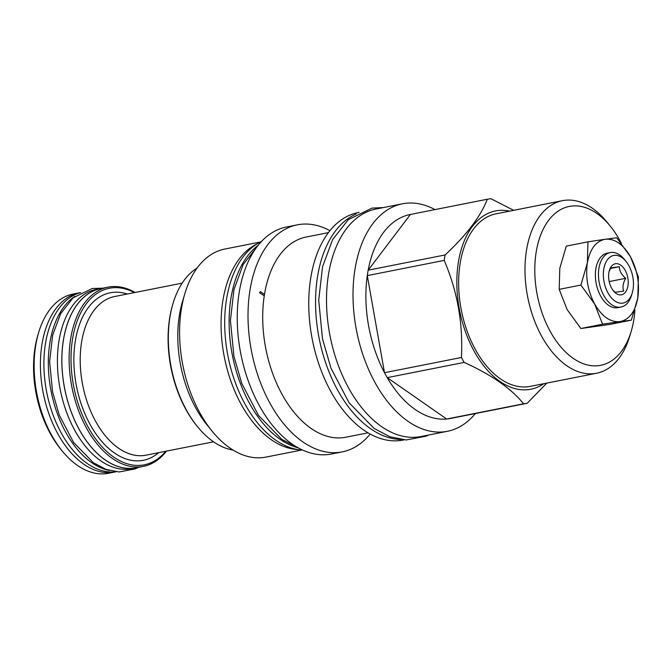 <?xml version="1.0" encoding="UTF-8"?>
<svg xmlns="http://www.w3.org/2000/svg" width="672" height="672" viewBox="0 0 672 672"><rect width="100%" height="100%" fill="white"/><g stroke="black" fill="none" stroke-linecap="round" stroke-linejoin="round"><path stroke-width="1.01" d="M626.035 261.416L624.389 259.392A27.762 16.666 78.8 0 0 619.735 254.982A27.762 16.666 78.8 0 0 610.285 252.58A27.762 16.666 78.8 0 0 598.466 275.436A27.762 16.666 78.8 0 0 611.604 304.643A27.762 16.666 78.8 0 0 621.062 307.045A27.762 16.666 78.8 0 0 631.512 295.369L632.26 292.874A24.268 14.574 78.8 0 0 626.035 261.416A24.268 14.574 78.8 0 0 621.961 257.561A24.268 14.574 78.8 0 0 603.784 269.086A24.268 14.574 78.8 0 0 614.855 300.98A24.268 14.574 78.8 0 0 632.26 292.874M616.09 293.42A15.826 9.5 78.8 0 0 627.95 285.911A15.826 9.5 78.8 0 0 620.726 265.112A15.826 9.5 78.8 0 0 609.386 270.404A15.826 9.5 78.8 0 0 613.444 290.909A15.826 9.5 78.8 0 0 616.09 293.42M610.285 252.58L607.194 253.193A27.762 16.666 78.8 0 0 595.375 276.049A27.762 16.666 78.8 0 0 608.513 305.256A27.762 16.666 78.8 0 0 617.971 307.658L621.062 307.045M559.196 289.355L580.894 285.062L594.661 304.055C601.978 316.571 610.386 322.417 619.878 321.611L602.566 324.215L594.661 304.055C587.798 290.959 585.371 277.225 587.362 262.87C589.999 248.959 595.963 241.08 605.279 239.24L616.72 237.787L630.496 256.788C623.179 244.28 614.779 238.426 605.279 239.24L587.966 241.844L566.269 246.137L559.801 268.33L559.196 289.355L567.101 309.515L580.868 328.516L609.622 324.458L631.327 320.166L619.878 321.611C629.194 319.763 635.166 311.884 637.795 297.973L631.327 320.166M630.496 256.788C637.358 269.892 639.794 283.618 637.795 297.973L638.4 276.948L630.496 256.788M580.868 328.516L602.566 324.215M621.39 243.34A80.976 48.619 78.8 0 0 610.445 226.321A80.976 48.619 78.8 0 0 536.214 251.908A80.976 48.619 78.8 0 0 569.176 355.27A80.976 48.619 78.8 0 0 631.21 331.262A80.976 48.619 78.8 0 0 633.814 319.847A80.976 48.619 78.8 0 0 634.956 309.91M610.445 226.321L607.16 222.272A87.965 52.811 78.8 0 0 562.464 200.676A87.965 52.811 78.8 0 0 526.529 250.068A87.965 52.811 78.8 0 0 542.531 337.823A87.965 52.811 78.8 0 0 596.61 373.246A87.965 52.811 78.8 0 0 629.714 336.26L631.21 331.262M596.61 373.246L530.258 386.375A87.965 52.811 -101.2 0 1 476.179 350.952A87.965 52.811 -101.2 0 1 460.177 263.197A87.965 52.811 78.8 0 1 496.112 213.805L562.464 200.676M543.732 383.712A90.888 54.575 -101.2 0 1 480.514 361.46A90.888 54.575 -101.2 0 1 458.413 261.971A90.888 54.575 78.8 0 1 509.586 211.134M464.142 362.418L387.232 377.639L446.67 419.017A103.95 62.412 -101.2 0 0 450.29 418.505L527.201 403.284A103.95 62.412 -101.2 0 1 523.58 403.796C511.258 388.525 491.442 374.732 464.142 362.418A103.95 62.412 -101.2 0 1 461.412 357.487C463.168 323.644 457.43 291.278 444.2 260.4A103.95 62.412 -101.2 0 1 444.62 257.662A103.95 62.412 78.8 0 1 445.091 254.957C466.662 234.898 480.74 216.325 487.326 199.24A103.95 62.412 78.8 0 1 490.946 198.727L513.668 210.328M527.201 403.284L546.798 383.107M445.091 254.957L368.18 270.178L410.416 214.46A103.95 62.412 78.8 0 0 368.18 270.178A103.95 62.412 78.8 0 0 367.71 272.874A103.95 62.412 -101.2 0 0 367.29 275.612L384.502 372.708A103.95 62.412 -101.2 0 0 387.232 377.639A103.95 62.412 78.8 0 0 446.67 419.017L523.58 403.796M434.994 209.597A115.945 69.619 78.8 0 0 402.41 203.809A115.945 69.619 78.8 0 0 355.043 268.918A115.945 69.619 -101.2 0 0 376.144 384.594A115.945 69.619 -101.2 0 0 447.426 431.298A115.945 69.619 -101.2 0 0 475.348 413.549M461.412 357.487L384.502 372.708A103.95 62.412 78.8 0 1 367.29 275.612L444.2 260.4M402.41 203.809L375.908 209.059A115.945 69.619 -101.2 0 0 326.567 304.534A115.945 69.619 -101.2 0 0 381.427 426.502A115.945 69.619 78.8 0 0 420.916 436.54L447.426 431.298M400.831 439.496A115.945 69.619 -101.2 0 1 317.587 276.335A115.945 69.619 78.8 0 1 356.21 213.973M404.174 439.858L403.158 440.059A115.945 69.619 -101.2 0 1 331.884 393.355A115.945 69.619 -101.2 0 1 310.783 277.679A115.945 69.619 78.8 0 1 358.151 212.57L359.159 212.369M368.029 432.827L345.786 437.228A102.043 61.27 -101.2 0 1 283.055 396.136A102.043 61.27 -101.2 0 1 264.491 294.328L263.844 295.537L259.644 292.816L260.282 291.623L264.491 294.328A102.043 61.27 78.8 0 1 306.172 237.031L328.415 232.63M370.188 434.062A115.727 69.485 -101.2 0 1 342.241 451.878A115.727 69.485 -101.2 0 1 271.102 405.275A115.727 69.485 -101.2 0 1 250.043 289.817A115.727 69.485 78.8 0 1 297.318 224.834A115.727 69.485 78.8 0 1 329.944 230.664M297.318 224.834L286.541 226.968A115.727 69.485 78.8 0 0 239.266 291.95A115.727 69.485 78.8 0 0 260.324 407.4A115.727 69.485 78.8 0 0 331.464 454.012L342.241 451.878M258.157 245.322A107.444 64.512 -101.2 0 0 230.194 341.032A107.444 64.512 -101.2 0 0 280.014 439.211A107.444 64.512 78.8 0 0 298.234 447.854M261.4 241.567A107.444 64.512 -101.2 0 0 225.128 334.832A107.444 64.512 -101.2 0 0 275.596 440.084A107.444 64.512 78.8 0 0 302.66 450.08M297.864 449.576A106.042 63.664 -101.2 0 1 222.919 300.401A106.042 63.664 78.8 0 1 257.158 243.86M260.534 241.987L224.759 249.068A106.042 63.664 78.8 0 0 184.85 293.656A106.042 63.664 78.8 0 0 181.44 308.608A106.042 63.664 -101.2 0 0 212.041 431.071A106.042 63.664 -101.2 0 0 265.927 457.103L301.703 450.03M212.041 431.071L206.875 424.696A95.054 57.07 -101.2 0 1 179.449 314.916A95.054 57.07 78.8 0 1 182.507 301.518L184.85 293.656M197.098 268.044A95.054 57.07 78.8 0 0 173.048 303.391A95.054 57.07 78.8 0 0 169.991 316.789A95.054 57.07 78.8 0 0 197.425 426.569A95.054 57.07 78.8 0 0 233.117 450.089M173.048 303.391L172.738 304.433A93.593 56.196 78.8 0 0 169.722 317.629A93.593 56.196 78.8 0 0 196.736 425.72L197.425 426.569M134.375 292.606A89.989 54.029 78.8 0 0 71.988 342.972A89.989 54.029 78.8 0 0 113.635 457.027A89.989 54.029 78.8 0 0 165.766 451.265M135.08 292.471A91.342 54.844 78.8 0 0 108.032 287.146A91.342 54.844 78.8 0 0 69.157 362.359A91.342 54.844 78.8 0 0 112.375 458.447A91.342 54.844 78.8 0 0 143.489 466.351A91.342 54.844 78.8 0 0 166.471 451.122M108.032 287.146L100.783 288.582A91.342 54.844 78.8 0 0 61.916 363.796A91.342 54.844 78.8 0 0 105.134 459.875A91.342 54.844 78.8 0 0 136.24 467.788L143.489 466.351M102.673 288.204A91.392 54.877 -101.2 0 0 100.775 288.523A91.392 54.877 -101.2 0 0 61.874 363.787A91.392 54.877 -101.2 0 0 105.126 459.925A91.392 54.877 78.8 0 0 136.256 467.838A91.392 54.877 78.8 0 0 138.13 467.41M100.775 288.523L96.356 289.397A91.392 54.877 -101.2 0 0 57.456 364.661A91.392 54.877 -101.2 0 0 100.708 460.799A91.392 54.877 78.8 0 0 131.838 468.712L136.256 467.838M74.953 296.31A91.392 54.877 -101.2 0 0 49.039 377.244A91.392 54.877 -101.2 0 0 91.61 462.605A91.392 54.877 78.8 0 0 109.418 470.476M80.623 292.589A91.392 54.877 -101.2 0 0 43.999 369.18A91.392 54.877 -101.2 0 0 87.192 463.478A91.392 54.877 78.8 0 0 116.071 471.752M80.581 292.606A91.342 54.844 78.8 0 0 79.313 292.824A91.342 54.844 78.8 0 0 40.446 368.038A91.342 54.844 78.8 0 0 83.664 464.125A91.342 54.844 78.8 0 0 114.769 472.03A91.342 54.844 78.8 0 0 116.029 471.761M79.313 292.824L73.038 294.067A91.342 54.844 78.8 0 0 38.665 332.48A91.342 54.844 78.8 0 0 62.084 450.845A91.342 54.844 78.8 0 0 77.389 465.368A91.342 54.844 -101.2 0 0 108.503 473.273L114.769 472.03M38.665 332.48L37.918 334.975A87.847 52.744 78.8 0 0 60.446 448.82L62.084 450.845M410.416 214.46L487.326 199.24M580.894 285.062L587.362 262.87L587.966 241.844M612.772 290.027L615.124 292.303L623.641 291.102C622.314 287.23 623.02 282.971 625.733 278.3C621.575 274.84 619.433 270.976 619.315 266.708L610.504 268.456M625.733 278.3L609.185 281.576M619.315 266.708L610.798 267.91L609.084 271.564M213.545 441.815L146.051 455.162A80.867 48.552 -101.2 0 1 118.507 448.165A80.867 48.552 78.8 0 1 80.245 363.098A80.867 48.552 78.8 0 1 114.652 296.512L182.146 283.156M127.243 294.017A85.369 51.257 78.8 0 0 74.273 349.742A85.369 51.257 78.8 0 0 114.316 452.894A85.369 51.257 -101.2 0 0 158.634 452.676M428.568 435.028L426.09 436.178L406.174 439.958L389.945 436.775L374.17 428.484L349.07 402.763L330.96 368.155L322.493 338.822L318.713 300.25L322.543 266.767L332.59 239.652L348.272 219.668L371.96 208.127L383.552 207.547M297.511 447.451L281.845 439.396L258.552 415.514L241.769 383.452L233.923 356.278L230.42 320.544L233.974 289.506L243.205 264.499L257.645 245.969M138.407 467.359L135.198 468.913L119.112 471.962L106.067 469.409L93.442 462.781L73.55 442.394L59.262 415.111L52.601 392.011L49.619 361.645L52.643 335.227L60.614 313.732L73.13 297.797L92.232 288.498L102.942 288.154"/></g></svg>
